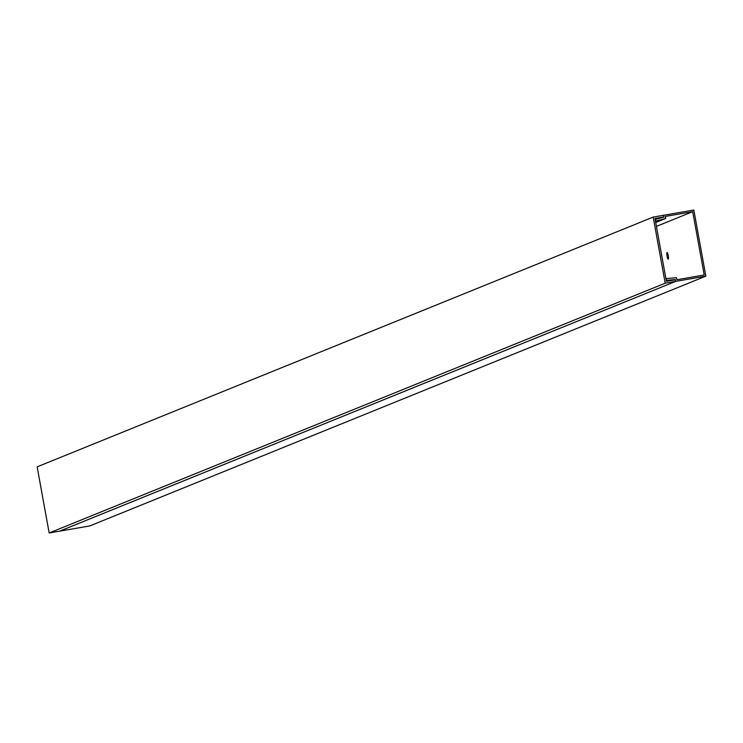 <?xml version="1.0" encoding="UTF-8"?>
<svg xmlns="http://www.w3.org/2000/svg" width="743" height="743" viewBox="0 0 743 743"><rect width="100%" height="100%" fill="white"/><g stroke="black" fill="none" stroke-linecap="round" stroke-linejoin="round"><path stroke-width="1.11" d="M663.87 216.928L654.982 218.47L666.397 281.291L675.294 279.832L675.582 281.402L665.208 283.194L653.19 217.077L663.564 215.275L663.87 216.928L662.561 217.458M665.208 283.194L49.168 532.972L59.542 531.171L675.582 281.402M49.168 532.972L37.15 466.845L653.19 217.077M668.273 255.573A3.362 0.65 -99.8 0 0 667.084 252.509A3.362 0.65 -99.8 0 0 667.038 256.066A3.362 0.65 -99.8 0 0 668.236 259.131A3.362 0.65 -99.8 0 0 668.273 255.573M676.455 277.706L676.827 279.739L704.215 274.984L692.708 211.671L665.319 216.417L665.691 218.451L655.688 221.117L655.363 219.38L663.917 217.095L663.592 215.275L693.832 210.028L705.85 276.155L675.619 281.393L675.285 279.572L666.443 280.306L666.127 278.56L676.455 277.706M656.422 226.383L692.708 211.671M655.716 222.491L665.691 218.451M675.619 281.393L59.579 531.171L89.81 525.923L705.85 276.155M674.207 280.009L675.285 279.572"/></g></svg>
